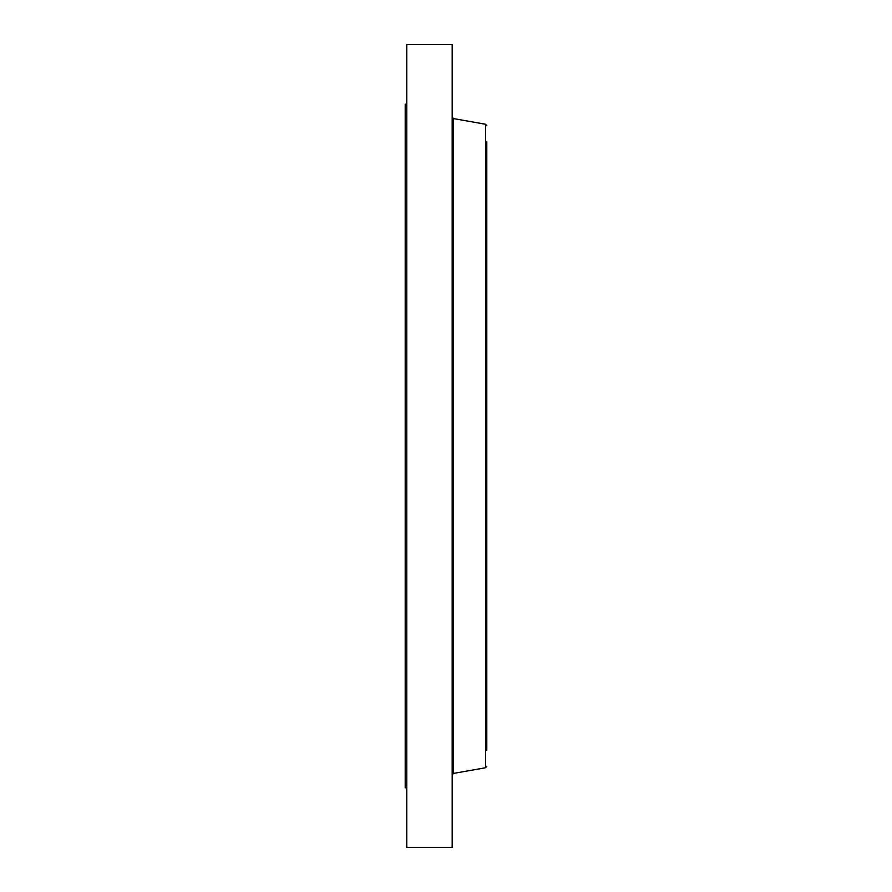 <?xml version="1.0" encoding="UTF-8"?>
<svg xmlns="http://www.w3.org/2000/svg" width="892" height="892" viewBox="0 0 892 892"><rect width="100%" height="100%" fill="white"/><g stroke="black" fill="none" stroke-linecap="round" stroke-linejoin="round"><path stroke-width="1.34" d="M406.774 787.814L405.202 787.814L405.202 104.186L406.774 104.186M406.774 847.4L406.774 44.6L452.177 44.6L452.177 847.4L406.774 847.4M486.798 750.183L486.798 300.169M486.798 727.069L486.798 141.817M485.56 124.244L453.426 118.58L453.426 773.42L485.56 767.756L485.56 124.244L486.798 125.727M453.426 118.58L452.177 117.097M453.426 773.42L452.177 774.903M485.56 767.756L486.798 766.273"/></g></svg>
